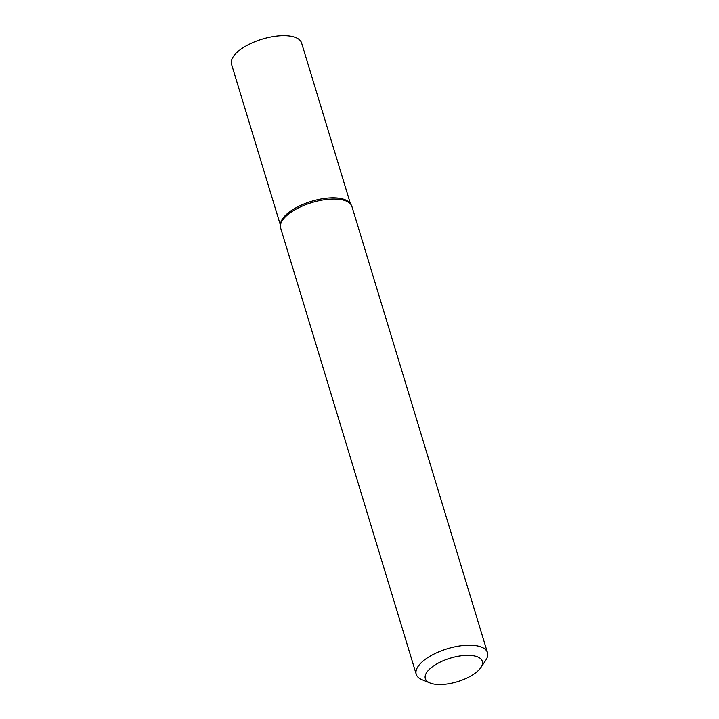 <?xml version="1.0" encoding="UTF-8"?>
<svg xmlns="http://www.w3.org/2000/svg" width="719" height="719" viewBox="0 0 719 719"><rect width="100%" height="100%" fill="white"/><g stroke="black" fill="none" stroke-linecap="round" stroke-linejoin="round"><path stroke-width="1.08" d="M475.906 672.633A29.785 12.304 163.1 0 0 480.84 667.583A29.785 12.304 163.1 0 0 468.087 655.342A29.785 12.304 163.1 0 0 431.733 667.277A29.785 12.304 163.1 0 0 430.043 683.014A29.785 12.304 163.1 0 0 475.906 672.633M430.043 683.014L422.134 679.788A37.226 15.378 -16.9 0 1 416.229 674.296A37.226 15.378 -16.9 0 1 424.246 660.123A37.226 15.378 -16.9 0 1 461.922 645.662A37.226 15.378 -16.9 0 1 487.473 652.645A37.226 15.378 -16.9 0 1 485.622 660.5L480.84 667.583M416.229 674.296L280.671 228.13A37.226 15.378 -16.9 0 1 280.419 225.586L280.563 223.942A36.606 15.126 -16.9 0 1 288.696 212.509A36.606 15.126 -16.9 0 1 322.939 198.678A36.606 15.126 -16.9 0 1 349.677 202.947L350.71 204.232A37.226 15.378 -16.9 0 1 351.915 206.488L487.473 652.645M280.419 225.586A37.226 15.378 -16.9 0 1 288.687 213.956A37.226 15.378 -16.9 0 1 323.514 199.891A37.226 15.378 -16.9 0 1 350.71 204.232M350.504 203.971L301.585 42.969A36.606 15.126 163.1 0 0 289.128 35.95A36.606 15.126 163.1 0 0 249.601 44.057A36.606 15.126 163.1 0 0 231.527 64.252L280.446 225.263M350.144 203.603A36.606 15.126 163.1 0 0 338.406 198.147A36.606 15.126 163.1 0 0 300.65 205.409A36.606 15.126 163.1 0 0 280.536 224.75"/></g></svg>
